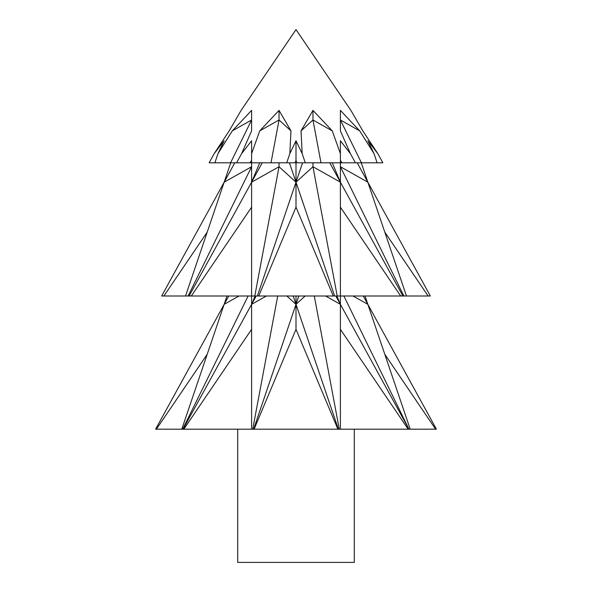 <?xml version="1.0" encoding="UTF-8"?>
<svg xmlns="http://www.w3.org/2000/svg" width="592" height="592" viewBox="0 0 592 592"><rect width="100%" height="100%" fill="white"/><g stroke="black" fill="none" stroke-linecap="round" stroke-linejoin="round"><path stroke-width="0.89" d="M354.29 429.2L354.29 562.4L237.71 562.4L237.71 429.2M302.172 153.624L296 140.792L296 160.432L296.992 162.8L305.28 162.8L302.172 153.624L301.039 130.862L312.961 110.386L312.961 120.006L332.253 130.862L312.961 110.386M340.4 160.432L342.006 162.8L340.4 162.8L340.4 153.624L332.253 130.862M340.4 140.792L340.4 153.624L340.4 140.792L350.383 153.624L340.4 130.862L340.4 110.386L359.692 130.862L374.011 153.624L367.839 140.792L377.822 153.624L362.807 130.862L350.878 110.386L362.807 130.862M340.4 130.862L340.4 120.006L359.692 130.862M377.822 153.624L382.861 162.8L361.416 162.8L340.4 120.006L340.4 110.386M361.416 162.8L355.422 162.8L350.383 153.624M342.006 162.8L355.422 162.8M251.6 140.792L251.6 153.624L259.747 130.862L279.039 120.006L271.01 162.8L251.6 162.8L251.6 140.792L241.617 153.624L251.6 130.862L251.6 120.006L230.584 162.8L209.139 162.8L214.178 153.624L229.193 130.862L241.122 110.386L296 29.6L350.878 110.386M258.734 296L296 207.163L333.266 296L189.1 296L251.6 182.181L251.6 162.8L236.578 162.8L241.617 153.624M249.994 162.8L251.6 160.432M236.578 162.8L230.584 162.8M232.308 130.862L251.6 110.386L251.6 120.006L232.308 130.862L217.989 153.624L224.161 140.792L214.178 153.624M377.126 162.8L374.011 153.624M214.874 162.8L217.989 153.624M340.4 207.163L400.695 296L402.9 296L340.4 182.181L340.4 162.8L320.99 162.8L312.961 120.006L301.039 130.862M296.992 162.8L286.72 162.8L289.828 153.624L290.961 130.862L279.039 110.386L279.039 120.006L290.961 130.862M286.72 162.8L271.01 162.8M296 140.792L289.828 153.624M295.008 162.8L296 160.432M320.99 162.8L305.28 162.8M279.039 110.386L259.747 130.862M251.6 110.386L251.6 130.862M185.533 296L161.66 296L224.161 182.181L251.6 166.737L188.115 296L185.533 296L224.161 182.181L234.802 162.8M384.8 232.153L428.134 296L403.885 296L340.4 166.737L367.839 182.181L357.198 162.8M403.885 296L402.9 296M191.305 296L251.6 207.163M189.1 296L188.115 296M400.695 296L334.628 296L296 182.181L296 207.163M277.707 296L252.717 429.2L183.816 429.2L251.6 329.33M340.4 329.33L408.184 429.2L339.283 429.2L314.293 296M408.184 429.2L408.961 429.2L340.4 304.34L336.9 296M343.885 296L408.961 429.2M183.816 429.2L183.039 429.2L251.6 304.34L266.415 296M248.115 296L182.691 429.2L181.788 429.2L224.161 304.34L238.976 296M181.788 429.2L155.6 429.2L224.161 304.34L226.988 296M428.134 296L430.34 296L367.839 182.181L361.261 162.8M384.8 354.312L435.623 429.2L436.4 429.2L363.259 296M353.024 296L367.839 304.34L365.012 296M435.623 429.2L409.309 429.2M410.212 429.2L367.839 304.34M406.467 296L367.839 182.181M163.866 296L207.2 232.153M156.377 429.2L207.2 354.312M224.161 182.181L230.739 162.8M224.161 304.34L228.741 296M333.266 296L334.628 296M337.211 296L312.961 166.737L312.961 162.8M340.4 429.2L340.4 182.181L312.961 166.737L296 182.181L289.421 162.8M251.6 429.2L251.6 182.181L279.039 166.737L254.789 296M335.819 296L340.4 304.34L325.585 296M255.1 296L251.6 304.34L256.181 296M339.283 429.2L252.717 429.2M254.109 429.2L296 329.33L337.891 429.2M338.372 429.2L296 304.34L296 329.33M305.161 296L296 304.34L293.173 296M253.628 429.2L296 304.34L296 296M286.839 296L296 304.34L298.827 296M332.267 162.8L340.4 182.181L329.759 162.8M257.372 296L296 182.181L296 162.8M279.039 162.8L279.039 166.737L296 182.181L302.579 162.8M259.733 162.8L251.6 182.181L262.241 162.8"/></g></svg>

